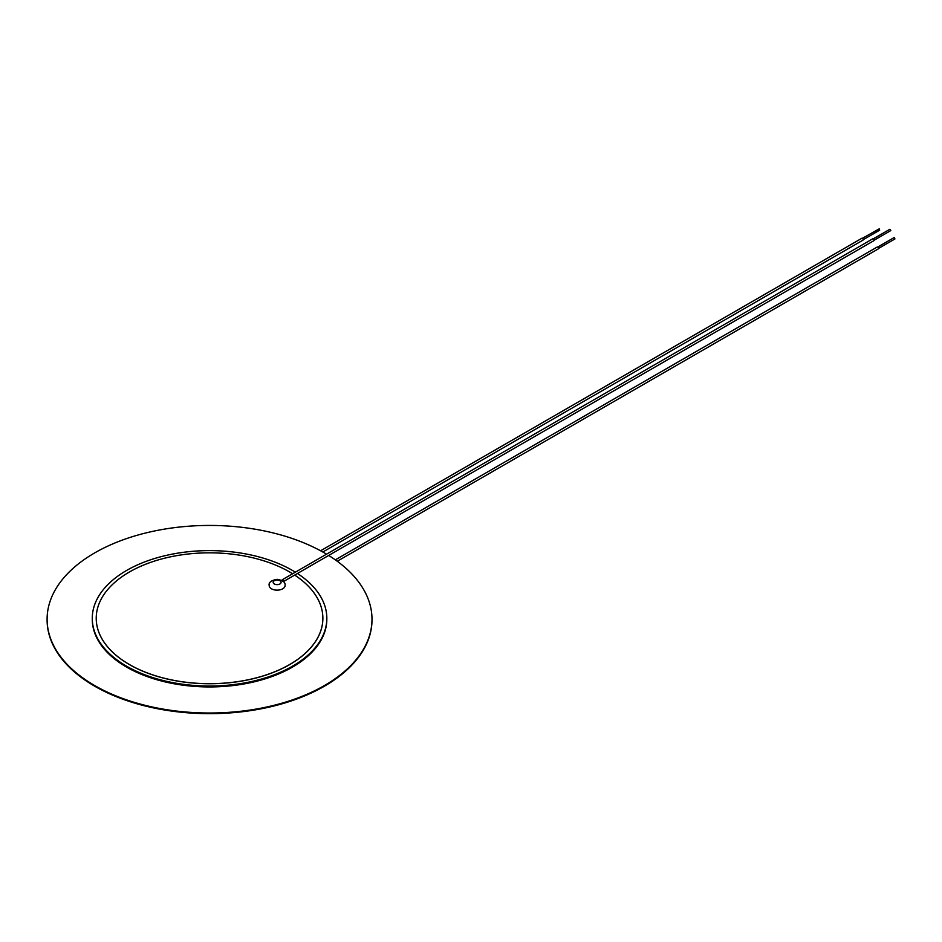 <?xml version="1.0" encoding="UTF-8"?>
<svg xmlns="http://www.w3.org/2000/svg" width="942" height="942" viewBox="0 0 942 942"><rect width="100%" height="100%" fill="white"/><g stroke="black" fill="none" stroke-linecap="round" stroke-linejoin="round"><path stroke-width="1.41" d="M337.248 561.255L878.262 248.912A1.095 0.624 -120 0 0 877.179 247.028L335.317 559.866M322.823 552L863.002 240.128A1.095 0.624 -120 0 0 861.906 238.244L320.586 550.776M283.342 581.614A1.095 0.624 -120 0 0 283.424 581.579L873.952 240.634A1.095 0.624 -120 0 0 872.869 238.75L282.329 579.695A1.095 0.624 -120 0 0 282.105 580.154M283.424 581.579A1.095 0.624 -120 0 0 282.329 579.695M283.071 581.355L282.47 579.942L281.682 580.402M282.6 581.45C281.905 580.413 281.905 580.413 282.6 581.45M878.486 248.441L894.9 238.974L894.5 237.62L893.934 237.949M863.225 239.668L879.663 230.178L879.263 228.824L862.425 238.279M890.225 230.637L890.791 230.307L889.825 229.295L873.387 238.785M271.52 588.809A7.925 4.58 180 0 1 269.2 585.571C268.458 582.497 271.096 580.413 277.125 579.318C282.989 580.343 285.638 582.427 285.049 585.571A7.925 4.58 180 0 1 280.151 589.798A7.925 4.58 180 0 1 271.52 588.809M294.681 575.079A113.323 65.422 180 0 1 322.87 618.258A113.323 65.422 180 0 1 252.915 678.699A113.323 65.422 180 0 1 129.419 664.522A113.323 65.422 180 0 1 96.225 618.258A113.323 65.422 180 0 1 168.147 557.358A113.323 65.422 180 0 1 292.609 573.749M322.87 618.258L322.87 618.317A113.323 65.422 180 0 1 322.87 618.317A113.323 65.422 180 0 1 252.915 678.77A113.323 65.422 180 0 1 129.419 664.581A113.323 65.422 180 0 1 96.225 618.317A113.323 65.422 180 0 1 96.225 618.293L96.225 618.258M297.436 573.49A117.279 67.706 180 0 1 326.827 618.317A117.279 67.706 180 0 1 254.434 680.878A117.279 67.706 180 0 1 126.617 666.206A117.279 67.706 180 0 1 92.269 618.317A117.279 67.706 180 0 1 166.593 555.321A117.279 67.706 180 0 1 295.364 572.171M326.827 618.776A117.279 67.706 180 0 1 326.827 619.224A117.279 67.706 180 0 1 254.434 681.784A117.279 67.706 180 0 1 126.617 667.113A117.279 67.706 180 0 1 92.269 619.224A117.279 67.706 180 0 1 92.269 618.776M328.664 555.45A162.448 93.788 180 0 1 371.996 619.224A162.448 93.788 180 0 1 271.72 705.876A162.448 93.788 180 0 1 94.683 685.552A162.448 93.788 180 0 1 47.1 619.224A162.448 93.788 180 0 1 148.789 532.242A162.448 93.788 180 0 1 326.544 554.167M371.996 619.553A162.448 93.788 180 0 1 371.996 619.871A162.448 93.788 180 0 1 271.72 706.524A162.448 93.788 180 0 1 94.683 686.188A162.448 93.788 180 0 1 47.1 619.871A162.448 93.788 180 0 1 47.1 619.553M274.322 583.958A3.956 2.284 180 0 1 276.1 580.131A3.956 2.284 180 0 1 280.952 582.933A3.956 2.284 180 0 1 274.322 583.958M877.685 247.063L894.099 237.584M874.188 240.175L890.626 230.672M326.827 619.224L326.827 618.317M92.269 619.224L92.269 618.317M371.996 619.871L371.996 619.224M47.1 619.871L47.1 619.224"/></g></svg>
